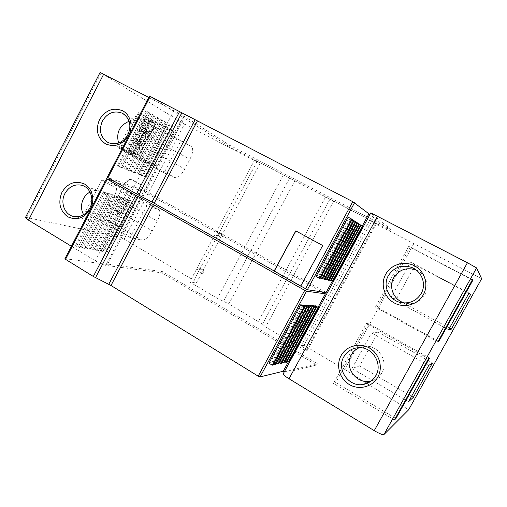 <?xml version="1.0" encoding="UTF-8"?>
<svg xmlns="http://www.w3.org/2000/svg" width="507" height="507" viewBox="0 0 507 507"><rect width="100%" height="100%" fill="white"/><g stroke="black" fill="none" stroke-linecap="round" stroke-linejoin="round"><path stroke-width="0.38" stroke-dasharray="2.54 1.9" d="M481.65 278.717L371.416 221.66L369.597 220.298L375.712 223.01L254.691 159.838L260.091 163.324L256.91 161.847L184.497 124.025L124.152 239.146L119.766 237.143L25.578 217.262M184.497 124.025L100.12 72.431M294.763 181.024L228.879 303.889L217.414 298.395L283.495 174.877M333.701 201.083L265.655 326.977L306.006 350.882L307.071 350.705L301.291 345.755L304.023 345.375L344.709 369.407L408.674 409.751M375.712 223.01L306.006 350.882M148.779 97.445L183.952 116.059L106.508 263.919L162.633 271.644L317.281 363.671L284.338 371.878L283.426 373.456M183.952 116.059L229.525 145.186L390.77 229.253L370.763 212.984M284.3 371.859L369.907 214.562M139.621 158.552L156.061 165.827L173.831 131.89L158.19 122.967L138.607 112.624L150.668 119.652L133.151 153.266L120.26 147.924L139.621 158.552L158.19 122.967M122.795 226.344L142.568 188.566L141.377 188.135L121.541 226.04L122.795 226.344L119.158 226.997L117.897 226.692L121.541 226.04M130.679 153.317L118.6 147.93L135.039 116.293L146.719 122.751C149.14 125.033 148.874 129.317 145.927 135.603L140.914 145.211C137.391 151.308 133.981 154.008 130.679 153.317L174.909 177.596L164.053 172.906L180.961 140.667L191.38 146.466C193.49 148.602 193.009 152.861 189.941 159.236L184.795 169.021C181.214 175.251 177.919 178.109 174.909 177.596M101.882 180.105L115.064 184.77C117.193 186.893 116.908 190.778 114.208 196.424L109.252 205.937C105.741 212.015 102.218 214.955 98.675 214.753L85.626 211.394L101.882 180.105L146.853 205.69L158.78 209.587C160.63 211.571 160.155 215.431 157.354 221.166L152.258 230.843C148.69 237.054 145.275 240.153 142.017 240.153L130.128 237.568L146.853 205.69M322.712 245.521L300.854 286.138M222.991 235.451L217.345 232.415L219.816 233.163L222.991 235.451L221.553 238.151L218.397 235.837L219.816 233.163M371.416 221.66L304.023 345.375M413.731 243.766L344.709 369.407M295.777 230.881L322.826 245.565M283.489 373.437L316.558 364.989L161.974 272.886L105.748 265.37C103.054 264.819 99.587 263.31 95.348 260.845L71.398 246.263M317.281 363.671L316.558 364.989M329.905 199.295L262.468 324.157L228.879 303.889M369.597 220.298L301.291 345.755M376.403 223.536L307.071 350.705M114.455 181.443L145.211 192.343L321.913 291.88M218.397 235.837L215.912 235.109L217.345 232.415M198.383 268.064L201.013 268.501L199.6 271.163L196.957 270.751L198.383 268.064L204.004 271.106L202.572 273.793L196.957 270.751M260.091 163.324L196.488 282.779L189.732 281.993L217.414 298.395M254.691 159.838L189.732 281.993M162.633 271.644L161.974 272.886M173.831 131.89L150.668 119.652M156.061 165.827L133.151 153.266M127.701 149.59L132.688 140.008L138.278 142.714L133.36 152.151L127.701 149.59L133.499 152.765L139.083 155.288L144.02 145.826L138.506 143.158L133.499 152.765M138.449 128.943L143.95 131.82L138.943 141.434L133.366 138.709L138.449 128.943L144.286 132.067L139.184 141.859L144.685 144.546L149.711 134.906L144.286 132.067M144.134 118.023L149.552 121.072L144.622 130.54L139.127 127.637L144.134 118.023L149.99 121.122L144.964 130.762L150.383 133.62L155.338 124.133L149.99 121.122M144.375 116.078L126.56 150.306M146.491 117.193L128.651 151.454M139.229 112.972L120.913 148.215M138.607 112.624L120.26 147.924M142.74 122.421C141.485 125.533 142.131 127.897 144.698 129.507C147.372 130.457 149.552 129.602 151.238 126.94C152.493 123.879 151.872 121.534 149.375 119.899C146.669 118.885 144.457 119.728 142.74 122.421M136.592 134.241C135.318 137.416 136.009 139.805 138.665 141.396C141.295 142.264 143.424 141.396 145.059 138.798C146.32 135.667 145.661 133.29 143.075 131.681C140.414 130.749 138.253 131.605 136.592 134.241M130.457 146.029C129.171 149.28 129.9 151.688 132.644 153.253C135.23 154.039 137.308 153.165 138.886 150.63C140.166 147.423 139.463 145.027 136.789 143.443C134.171 142.594 132.061 143.456 130.457 146.029M139.71 135.813C138.449 138.969 139.133 141.333 141.77 142.911C144.381 143.773 146.498 142.917 148.114 140.344C149.369 137.239 148.709 134.881 146.143 133.284C143.5 132.359 141.358 133.202 139.71 135.813M133.62 147.505C132.352 150.725 133.075 153.114 135.8 154.667C138.36 155.453 140.426 154.584 141.998 152.075C143.259 148.893 142.568 146.517 139.907 144.939C137.315 144.096 135.217 144.951 133.62 147.505M145.813 124.107C144.558 127.187 145.211 129.526 147.752 131.129C150.408 132.074 152.575 131.231 154.248 128.588C155.491 125.552 154.869 123.226 152.392 121.604C149.704 120.596 147.512 121.433 145.813 124.107M144.622 130.54L150.383 133.62M149.552 121.072L155.338 124.133M139.127 127.637L144.964 130.762M138.278 142.714L144.02 145.826M132.688 140.008L138.506 143.158M133.36 152.151L139.083 155.288M138.943 141.434L144.685 144.546M143.95 131.82L149.711 134.906M133.366 138.709L139.184 141.859M129.988 194.992C130.667 193.205 130.229 191.931 128.677 191.171L125.673 192.54L116.629 209.866C115.945 211.723 116.42 213.016 118.061 213.739L120.913 212.351L129.988 194.992L131.212 195.398L122.168 212.699L120.913 212.351M141.377 188.135C141.276 186.151 140.445 184.681 138.874 183.724L131.522 179.674C128.955 179.009 126.915 179.915 125.4 182.393L108.352 215.063C107.091 218.118 107.68 220.545 110.108 222.351L117.897 226.692M142.568 188.566C142.467 186.589 141.637 185.125 140.071 184.168L132.739 180.131C130.179 179.472 128.144 180.372 126.636 182.843L109.639 215.405C108.384 218.447 108.967 220.868 111.394 222.668L119.158 226.997M416.152 269.984C425.684 273.622 430.183 285.942 425.062 294.675C420.645 301.652 414.301 304.561 406.037 303.395L404.421 302.996M359.248 347.682L365.686 346.262C378.666 345.413 388.673 361.586 381.885 372.784C379.47 376.974 375.941 379.692 371.289 380.941M89.98 192.071C93.218 190.404 96.514 190.049 99.86 191.006C108.035 193.18 112.034 204.555 107.452 212.826C103.612 219.252 98.371 221.908 91.729 220.792C88.288 219.918 85.594 217.902 83.649 214.753M129.114 121.249C132.346 120.362 135.42 120.596 138.354 121.953L138.842 122.2C145.921 127.042 147.645 133.873 144.02 142.708C139.393 150.123 133.322 152.696 125.812 150.433L124.481 149.799C121.794 148.285 119.829 146.035 118.594 143.056M122.168 212.699L119.322 214.087C117.687 213.358 117.206 212.072 117.89 210.228L126.915 192.958L125.673 192.54M131.212 195.398C131.89 193.623 131.452 192.349 129.9 191.589L126.915 192.958M378.165 332.174L371.549 332.941L352.01 368.469L359.609 365.883L378.165 332.174L432.484 362.968M408.541 401.728L352.01 368.469M428.726 365.458L371.549 332.941M411.564 396.297L359.609 365.883M415.189 264.92L410.556 262.018L390.777 297.989L396.417 299.022L415.189 264.92L468.836 293.395M448.587 329.772L390.777 297.989M469.026 293.04L410.556 262.018M449.487 328.156L396.417 299.022M408.8 246.269L375.421 307.065L377.151 307.217L410.074 247.27L408.8 246.269L472.48 279.661M438.238 341.224L377.151 307.217M437.883 341.857L375.421 307.065M472.328 279.927L410.074 247.27M262.468 324.157L265.655 326.977M256.91 161.847L193.87 280.32L196.488 282.779M124.152 239.146L193.87 280.32M221.553 238.151L215.912 235.109M368.272 323.377L366.422 323.453L333.486 383.444L335.78 382.544L368.272 323.377L429.575 358.05M395.409 418.224L335.78 382.544M394.44 419.973L333.486 383.444M428.561 358.626L366.422 323.453M204.004 271.106L201.013 268.501M202.572 273.793L199.6 271.163M229.525 145.186L228.866 146.428L390.048 230.571L369.945 214.581L370.801 213.016M390.77 229.253L390.048 230.571M326.109 292.501L145.858 191.101L184.149 118.011L183.192 117.516L228.866 146.428M105.748 265.37L106.508 263.919L107.421 264.477L145.211 192.343M318.041 307.318L288.394 361.808M362.245 226.084L332.3 281.125M106.698 178.698L64.934 258.697M65.105 258.697L107.421 264.477M305.201 305.784L274.623 362.106L275.662 361.903L306.431 305.233M314.441 306.342L285.245 360.033L286.182 359.85L315.557 305.841M307.597 305.93L277.373 361.567L278.387 361.371L308.795 305.391M302.749 305.639L271.803 362.657L272.867 362.448L304.01 305.075M309.935 306.07L280.06 361.047L281.049 360.851L311.102 305.544M268.913 363.221L270.003 363.012L301.526 304.91M312.211 306.203L282.684 360.534L283.647 360.344L313.358 305.696M149.495 96.064L184.149 118.011M121.49 167.589L119.836 166.93L148.361 112.142L149.895 113.042L121.49 167.589L117.288 165.466L119.836 166.93M146.212 177.418L172.862 126.49L171.518 125.704L144.768 176.842L146.212 177.418L142.34 175.454L144.768 176.842M130.103 171.017L157.899 117.725L156.435 116.87L128.525 170.39L130.103 171.017L126.021 168.945L128.525 170.39M138.335 174.288L165.548 122.206L164.148 121.388L136.827 173.686L138.335 174.288L134.361 172.272L136.827 173.686M134.266 172.672L161.771 119.994L160.332 119.151L132.726 172.057L134.266 172.672L130.236 170.631L132.726 172.057M125.85 169.325L153.944 115.412L152.442 114.531L124.234 168.679L125.85 169.325L121.705 167.228L124.234 168.679M142.315 175.872L169.243 124.373L167.874 123.569L140.845 175.283L142.315 175.872L138.392 173.882L140.845 175.283M145.858 191.101L107.269 177.273M102.807 251.428L101.178 251.155L127.859 200.113L129.386 200.601L102.807 251.428L98.827 249.621L101.178 251.155M98.415 250.692L125.273 199.295L123.714 198.801L96.755 250.414L98.415 250.692L94.378 248.861L96.755 250.414M89.34 249.171L87.597 248.88L115.127 196.082L116.762 196.596L89.34 249.171L85.189 247.296L87.597 248.88M79.84 247.574L107.858 193.775L106.147 193.23L78.015 247.27L79.84 247.574L75.568 245.654L78.015 247.27M93.928 249.938L121.065 197.958L119.468 197.457L92.223 249.653L93.928 249.938L89.834 248.088L92.223 249.653M107.104 252.15L133.411 201.875L131.921 201.399L105.513 251.884L107.104 252.15L103.175 250.363L105.513 251.884M84.644 248.379L82.863 248.081L110.691 194.675L112.358 195.201L84.644 248.379L80.436 246.484L82.863 248.081M352.099 219.506L354.051 220.602M350.077 218.428L318.32 276.942L320.323 278.032M322.357 278.958L319.176 277.133L350.781 218.897M318.32 276.942L319.176 277.133M357.574 223.143L359.381 224.164M355.572 222.079L324.943 278.444L326.926 279.522M328.815 280.377L325.735 278.622L356.225 222.516M324.943 278.444L325.735 278.622M359.311 224.297L361.079 225.292M357.308 223.238L327.047 278.92L329.024 279.997M330.862 280.834L327.82 279.091L357.948 223.663M327.047 278.92L327.82 279.091M355.794 221.958L357.65 223.004M353.785 220.894L322.794 277.956L324.784 279.04M326.717 279.915L323.599 278.14L354.456 221.337M322.794 277.956L323.599 278.14M348.151 217.154L352.181 219.354M320.094 278.457L316.875 276.613L348.879 217.636M316 276.416L316.875 276.613M332.865 281.271L329.848 279.553L359.634 224.785L359.013 224.367L329.1 279.382L331.071 280.453M329.1 279.382L329.848 279.553M359.013 224.367L361.003 225.425M362.727 226.395L359.634 224.785M353.968 220.748L355.87 221.819M351.953 219.677L320.582 277.456L322.579 278.539M324.562 279.439L321.413 277.646L352.644 220.133M320.582 277.456L321.413 277.646M169.243 124.373L167.874 123.569M166.29 122.802L139.387 174.281M165.364 122.263L138.392 173.882M149.895 113.042L146.776 111.388L118.404 165.909M146.776 111.388L148.361 112.142M145.743 110.78L117.288 165.466M172.862 126.49L171.518 125.704M169.934 124.937L143.31 175.84M169.034 124.405L142.34 175.454M157.899 117.725L156.435 116.87M154.85 116.109L127.086 169.37M153.862 115.533L126.021 168.945M165.548 122.206L164.148 121.388M162.563 120.622L135.375 172.678M161.613 120.07L134.361 172.272M161.771 119.994L160.332 119.151M158.748 118.391L131.275 171.043M157.785 117.827L130.236 170.631M153.944 115.412L152.442 114.531M150.858 113.777L122.795 167.659M149.85 113.181L121.705 167.228M273.089 365.027L270.003 363.012M282.684 360.534L284.63 361.63M286.582 362.239L283.647 360.344M274.623 362.106L276.588 363.215M278.685 363.874L275.662 361.903M289.085 361.719L286.182 359.85M285.245 360.033L287.184 361.13M277.373 361.567L279.338 362.676M281.379 363.316L278.387 361.371M271.803 362.657L273.774 363.773M275.922 364.444L272.867 362.448M280.06 361.047L282.012 362.15M284.009 362.771L281.049 360.851M112.358 195.201L109.322 193.528L81.633 246.687M109.322 193.528L108.194 193.173L110.691 194.675M108.194 193.173L80.436 246.484M129.386 200.601L126.471 198.998L99.917 249.805M126.471 198.998L125.444 198.668L127.859 200.113M125.444 198.668L98.827 249.621M125.273 199.295L122.326 197.673L121.274 197.343L123.714 198.801M122.326 197.673L95.5 249.051M121.274 197.343L94.378 248.861M116.762 196.596L113.752 194.942L86.361 247.492M113.752 194.942L112.655 194.593L115.127 196.082M112.655 194.593L85.189 247.296M107.858 193.775L103.631 191.716L106.147 193.23M104.784 192.083L76.798 245.863M103.631 191.716L75.568 245.654M121.065 197.958L117.016 195.981L119.468 197.457M118.087 196.323L90.981 248.284M117.016 195.981L89.834 248.088M133.411 201.875L129.519 199.967L131.921 201.399M130.527 200.29L104.246 250.547M129.519 199.967L103.175 250.363M135.039 116.293L180.961 140.667M118.6 147.93L164.053 172.906M85.626 211.394L130.128 237.568M180.238 121.674L119.766 237.143M289.529 178.217L223.663 301.183M101.045 73.04L26.757 217.345M325.526 197.084L258.45 321.394M173.933 110.494L95.348 260.845M140.071 184.168L138.874 183.724M110.108 222.351L111.394 222.668M108.352 215.063L109.639 215.405M125.4 182.393L126.636 182.843M132.226 179.991L133.442 180.454M117.89 210.228L116.629 209.866M117.935 226.502L116.667 226.198M149.622 96.146L107.421 177.317M146.624 122.7L191.297 146.415M140.914 145.211L184.795 169.021M145.927 135.603L189.941 159.236M109.252 205.937L152.258 230.843M114.208 196.424L157.354 221.166M98.675 214.753L142.017 240.153M114.455 184.459L158.235 209.315M141.77 142.911L138.665 141.396M135.8 154.667L132.644 153.253M147.752 131.129L144.698 129.507M358.893 347.688L365.686 346.262M82.337 185.435L99.86 191.006M109.005 142.904L125.812 150.433M131.522 179.674L132.739 180.131M129.9 191.589L128.677 191.171M119.322 214.087L118.061 213.739M191.38 146.466L146.719 122.751M158.78 209.587L115.064 184.77M146.143 133.284L143.075 131.681M123.252 113.764L138.354 121.953M73.483 216.445L91.729 220.792M402.735 302.875L406.037 303.395M152.392 121.604L149.375 119.899M139.907 144.939L136.789 143.443"/><path stroke-width="0.76" d="M107.269 177.273L136.497 193.928L154.204 203.218L307.35 289.738L326.109 292.501L332.3 281.125M149.495 96.064L181.848 112.795L138.741 195.144M274.135 271.068L300.727 286.119L322.712 245.521L295.777 230.881L274.135 271.068L300.746 286.081M470.673 294.371L469.026 293.04L448.587 329.772L451.306 329.157L470.673 294.371L468.836 293.395M472.48 279.661L437.883 341.857L438.77 341.522L472.873 280.213L472.48 279.661M428.561 358.626L394.44 419.973L395.929 418.535L429.575 358.05L428.561 358.626M432.484 362.968L428.726 365.458L408.541 401.728L413.344 397.336L432.484 362.968M408.674 409.751L383.964 434.524C382.69 434.981 379.451 433.688 374.248 430.652L289.028 378.767C285.536 376.587 283.59 374.971 283.185 373.9L370.813 212.889L467.429 262.74L476.593 267.918L481.65 278.717L408.674 409.751M369.907 214.562L352.79 201.691L181.848 112.795M283.426 373.456L283.185 373.9M25.578 217.262L25.382 217.642L28.506 220.152L71.398 246.263M100.12 72.431L148.779 97.445M274.274 271.099L295.898 230.951M64.934 258.697L106.533 178.692L114.455 181.443M106.533 178.692L107.224 179.142L65.53 259.324L93.313 276.461L110.995 285.498L258.196 376.162L260.066 376.916L283.267 371.232L288.394 361.808M321.913 291.88L325.38 293.832L306.545 291.221L304.726 290.346L153.469 204.613L135.762 195.328L107.224 179.142M122.586 113.384C129.925 118.41 131.706 125.54 127.929 134.773C123.106 142.537 116.794 145.243 109.005 142.904L107.623 142.245C100.405 137.163 98.669 130.071 102.42 120.977C107.465 112.896 114.018 110.285 122.079 113.131L122.586 113.384M99.568 119.481C105.589 110.051 113.283 107.148 122.656 110.773C130.559 114.867 133.48 126.408 128.784 135.287C122.605 144.793 114.848 147.645 105.519 143.842C97.338 137.986 95.354 129.862 99.568 119.481M341.091 355.603C346.332 345.869 359.526 342.231 369.381 347.979C379.312 353.582 383.33 367.302 377.81 377.113C372.436 387.006 358.988 390.415 349.272 384.509C339.475 378.754 335.704 365.262 341.091 355.603M385.681 274.3C390.992 264.426 404.478 260.408 414.593 265.858C424.777 271.156 428.966 284.738 423.358 294.687C417.907 304.726 404.161 308.522 394.192 302.913C384.141 297.451 380.218 284.091 385.681 274.3M404.421 302.996C393.793 300.163 388.286 286.987 393.724 277.728C399.053 269.642 406.443 267.031 415.898 269.882L416.152 269.984M388.337 275.681C393.926 267.183 401.683 264.432 411.602 267.423C421.767 271.112 426.647 284.199 421.209 293.471C416.57 300.809 409.909 303.864 401.233 302.641C389.18 300.619 382.253 285.967 388.337 275.681M371.289 380.941L370.116 381.188C356.193 384.249 343.968 366.973 351.3 354.963C353.157 351.662 355.806 349.234 359.248 347.682M343.816 356.814C347.194 351.104 352.219 348.056 358.893 347.688C372.493 346.801 382.981 363.804 375.858 375.573C373.057 380.383 368.944 383.317 363.513 384.395C348.911 387.595 336.122 369.426 343.816 356.814M83.649 214.753C80.86 209.657 80.784 204.34 83.408 198.814C84.986 195.841 87.172 193.592 89.98 192.071M64.915 193.516C69.104 186.494 74.795 183.768 81.988 185.328C90.461 187.577 94.587 199.454 89.815 208.098C85.816 214.816 80.372 217.598 73.483 216.445C64.535 214.619 60.016 202.382 64.915 193.516M118.594 143.056C115.976 132.771 119.481 125.502 129.114 121.249M413.344 397.336L411.564 396.297M451.306 329.157L449.487 328.156M438.77 341.522L438.238 341.224M472.873 280.213L472.328 279.927M62.012 192.159C67.951 182.888 75.492 180.2 84.65 184.104C92.363 188.439 95.164 200.094 90.531 208.865C84.441 218.213 76.836 220.843 67.723 216.762C59.744 210.646 57.842 202.451 62.012 192.159M395.929 418.535L395.409 418.224M325.38 293.832L318.041 307.318M284.3 371.859L283.267 371.232M368.823 213.998L362.245 226.084M64.883 258.792L65.53 259.324M305.201 305.784L305.537 305.176L306.431 305.233L309.536 307.09L278.685 363.874L278.001 364.013L276.588 363.215M314.739 305.784L318.535 307.61L315.557 305.841L314.739 305.784L314.441 306.342M307.597 305.93L307.92 305.334L308.795 305.391L311.868 307.223L281.379 363.316L280.713 363.456L279.338 362.676M302.749 305.639L303.091 305.011L304.01 305.075L307.147 306.95L275.922 364.444L275.219 364.59L273.774 363.773M309.935 306.07L310.246 305.487L311.102 305.544L314.144 307.356L284.009 362.771L283.362 362.904L282.012 362.15M300.581 304.846L301.526 304.91L304.701 306.811L273.089 365.027L272.373 365.179L268.913 363.221L300.581 304.846L304.701 306.811M312.211 306.203L312.521 305.639L313.358 305.696L316.368 307.483L286.582 362.239L285.942 362.372L284.63 361.63M352.099 219.506L354.051 220.602L322.357 278.958L320.323 278.032M353.588 220.292L321.793 278.831M357.574 223.143L359.381 224.164L328.815 280.377L326.926 279.522M358.956 223.872L328.295 280.263M359.311 224.297L361.079 225.292L330.862 280.834L329.024 279.997M360.654 225.013L330.355 280.72M355.794 221.958L357.65 223.004L326.717 279.915L324.784 279.04M357.207 222.712L326.178 279.801M348.151 217.154L352.181 219.354L320.094 278.457L319.518 278.33L316 276.416L348.151 217.154M351.706 219.037L319.518 278.33M332.37 281.163L332.865 281.271L362.727 226.395L362.321 226.122L332.37 281.163L331.071 280.453M361.003 225.425L362.321 226.122M353.968 220.748L355.87 221.819L324.562 279.439L322.579 278.539M355.42 221.515L324.017 279.319M304.08 306.773L272.373 365.179M312.521 305.639L316.368 307.483M315.817 307.451L285.942 362.372M305.537 305.176L309.536 307.09M308.947 307.058L278.001 364.013M287.184 361.13L289.085 361.719L318.535 307.61M317.997 307.578L288.464 361.852M307.92 305.334L311.868 307.223M311.292 307.191L280.713 363.456M303.091 305.011L307.147 306.95M306.545 306.919L275.219 364.59M310.246 305.487L314.144 307.356M313.58 307.324L283.362 362.904M179.573 111.591L136.497 193.928M476.593 267.918L383.964 434.524M352.79 201.691L305.531 288.863M197.305 121.141L154.204 203.218M377.639 216.166L289.028 378.767M103.739 74.079L28.506 220.152M195.037 119.937L151.961 202.001M150.249 96.4L107.947 177.761M467.429 262.74L374.248 430.652M306.545 291.221L260.066 376.916M135.762 195.328L93.313 276.461M138.012 196.545L95.531 277.69M151.225 203.402L108.777 284.269M153.469 204.613L110.995 285.498M304.726 290.346L258.196 376.162M354.564 202.686L307.35 289.738M25.382 217.642L100.164 72.349M411.602 267.423L415.898 269.882M81.988 185.328L82.337 185.435M107.25 177.311L149.508 96.045M122.079 113.131L123.252 113.764M401.233 302.641L402.735 302.875M363.513 384.395L370.116 381.188"/></g></svg>

